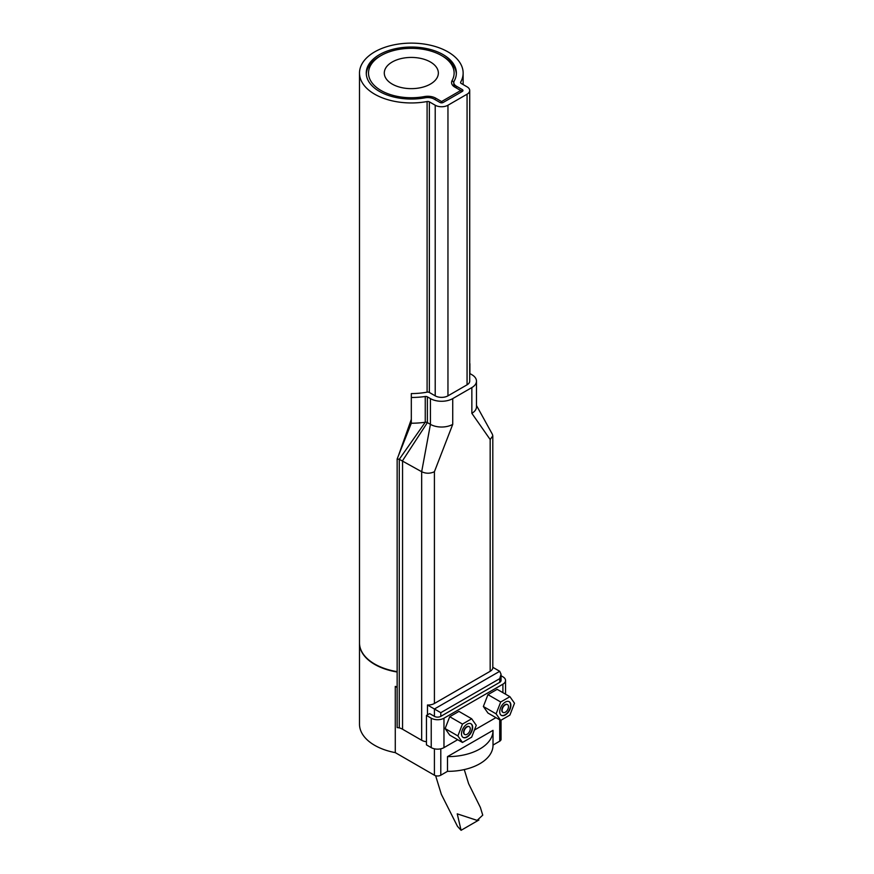<?xml version="1.0" encoding="UTF-8"?>
<svg xmlns="http://www.w3.org/2000/svg" width="874" height="874" viewBox="0 0 874 874"><rect width="100%" height="100%" fill="white"/><g stroke="black" fill="none" stroke-linecap="round" stroke-linejoin="round"><path stroke-width="1.31" d="M507.39 704.553A4.501 2.6 120 0 0 507.237 704.455A4.501 2.6 120 0 0 504.986 704.684A4.501 2.6 120 0 0 502.037 708.65A4.501 2.6 120 0 0 502.725 712.255A4.501 2.6 120 0 0 502.889 712.343M501.206 715.271A7.888 4.556 120 0 0 504.986 714.801A7.888 4.556 120 0 0 510.088 707.995A7.888 4.556 120 0 0 509.083 701.625M505.303 714.976A7.888 4.556 120 0 0 510.449 708.027A7.888 4.556 120 0 0 509.247 701.713A7.888 4.556 120 0 0 505.303 702.106A7.888 4.556 120 0 0 500.147 709.054A7.888 4.556 120 0 0 501.359 715.369A7.888 4.556 120 0 0 505.303 714.976M505.303 704.859A4.501 2.6 120 0 0 502.353 708.836A4.501 2.6 120 0 0 503.053 712.441A4.501 2.6 120 0 0 505.303 712.223A4.501 2.6 120 0 0 508.242 708.246A4.501 2.6 120 0 0 507.554 704.641A4.501 2.6 120 0 0 505.303 704.859M500.704 720.394L509.903 715.085L514.502 703.231L509.903 696.687L500.704 701.997L496.104 713.85L500.704 720.394L487.954 713.042L483.355 706.498L496.104 713.85M509.903 696.687L497.153 689.335L487.954 694.644L483.355 706.498M500.704 701.997L487.954 694.644M445.128 728.566L449.728 735.11L462.466 742.463L471.665 737.153L476.264 725.3L471.665 718.767L458.926 711.403L449.728 716.713L445.128 728.566L457.878 735.93L462.466 742.463M495.919 717.63L474.429 730.041M457.692 739.71L443.97 747.631A9.013 5.2 180 0 1 431.232 747.631L426.446 744.866L426.446 715.435L429.637 713.599L434.411 716.363L434.411 709L427.473 705.001L427.473 714.845M501.042 675.733L502.911 676.815A9.013 5.2 180 0 1 505.554 680.496A9.013 5.2 180 0 1 502.911 684.167L443.97 718.199A9.013 5.2 180 0 1 431.232 718.199L426.446 715.435M471.665 718.767L462.466 724.076L457.878 735.93M462.466 724.076L449.728 716.713M499.72 682.332L499.72 678.65L501.042 674.215L501.042 680.496A4.501 2.6 180 0 1 499.72 682.332L440.791 716.363A4.501 2.6 180 0 1 434.411 716.363M467.066 724.175A7.888 4.556 120 0 0 461.92 731.123A7.888 4.556 120 0 0 463.122 737.448A7.888 4.556 120 0 0 467.066 737.055A7.888 4.556 120 0 0 472.222 730.107A7.888 4.556 120 0 0 471.01 723.781A7.888 4.556 120 0 0 467.066 724.175M501.042 720.198L501.042 739.349A4.501 2.6 180 0 1 499.72 741.196L499.72 719.826M501.042 674.215L499.72 671.298L492.805 667.299M440.791 748.821L440.791 775.216A4.501 2.6 180 0 1 434.411 775.216L395.277 752.623A51.817 29.913 180 0 1 374.684 745.325A51.817 29.913 180 0 1 359.498 724.175L359.498 643.242A51.817 29.913 180 0 1 359.509 643.056M397.146 687.488L395.277 686.407L395.277 752.623M440.791 775.216L447.499 771.338L447.499 756.622L493.002 730.358A45.055 26.012 180 0 1 493.012 730.62A45.055 26.012 180 0 1 447.499 756.622M493.012 730.62L493.012 745.325A45.055 26.012 180 0 0 493.002 745.074L499.72 741.196M499.72 678.65L440.791 712.681L434.411 709L499.72 671.298M462.969 737.35A7.888 4.556 120 0 0 466.749 736.869A7.888 4.556 120 0 0 471.862 730.063A7.888 4.556 120 0 0 470.846 723.705M493.012 745.325A45.055 26.012 180 0 1 447.499 771.338M469.709 90.514A9.013 5.2 0 0 0 467.066 86.832L461.221 83.456A2.251 1.3 180 0 1 460.565 82.538A2.251 1.3 180 0 1 460.674 82.145A51.817 29.913 0 0 0 463.133 73.045A51.817 29.913 0 0 0 447.958 51.883A51.817 29.913 0 0 0 391.486 45.404A51.817 29.913 0 0 0 359.498 73.045A51.817 29.913 0 0 0 374.684 94.195A51.817 29.913 0 0 0 427.091 101.537A2.251 1.3 180 0 1 429.363 101.854L435.208 105.23A9.013 5.2 0 0 0 447.958 105.23L467.066 94.195A9.013 5.2 0 0 0 469.709 90.514L469.709 381.13A9.013 5.2 180 0 1 467.066 384.811L447.958 395.846A9.013 5.2 180 0 1 435.208 395.846L429.363 392.47A2.251 1.3 0 0 0 427.091 392.153A51.817 29.913 180 0 1 411.315 393.573L411.315 397.473A58.569 33.813 0 0 0 425.256 396.501A2.251 1.3 180 0 1 427.386 396.851L430.434 398.61A15.765 9.101 0 0 0 452.732 398.61L471.851 387.575L471.851 413.326L490.172 439.535L492.805 435.853L492.379 434.28L476.472 405.47M492.794 667.288A9.013 5.2 180 0 1 492.805 667.616A9.013 5.2 180 0 1 490.172 671.298L434.411 703.483A9.013 5.2 180 0 1 427.473 705.001M411.315 397.473L411.315 423.224A58.569 33.813 0 0 0 425.256 422.251L399.265 459.287L421.672 471.72C425.922 473.708 430.161 473.708 434.411 471.72L452.732 424.36A15.765 9.101 0 0 1 430.434 424.36L421.672 471.72L421.672 740.267L402.553 729.233A13.514 7.8 0 0 0 399.265 727.845A58.569 33.813 180 0 1 397.146 727.561L397.146 459.014A58.569 33.813 0 0 0 399.265 459.287L399.265 727.845M426.446 741.709A9.013 5.2 180 0 1 421.672 740.267M397.146 686.735A51.817 29.913 180 0 1 395.277 686.407M397.146 672.019A51.817 29.913 180 0 1 374.684 664.393A51.817 29.913 180 0 1 359.498 643.242M469.152 726.633A4.501 2.6 120 0 0 468.999 726.534A4.501 2.6 120 0 0 466.749 726.753A4.501 2.6 120 0 0 463.81 730.719A4.501 2.6 120 0 0 464.498 734.335A4.501 2.6 120 0 0 464.662 734.411M397.146 671.745A51.358 29.65 180 0 1 375.001 664.218L374.684 664.032A51.817 29.913 0 0 0 397.146 671.647M471.851 413.326A15.765 9.101 0 0 0 476.472 406.891L476.472 381.13A15.765 9.101 0 0 0 471.851 374.695L469.709 373.46M411.315 423.224L398.293 456.119L411.315 419.323M398.293 456.119L397.146 459.014M467.066 734.291A4.501 2.6 120 0 0 470.015 730.325A4.501 2.6 120 0 0 469.327 726.709A4.501 2.6 120 0 0 467.066 726.939A4.501 2.6 120 0 0 464.127 730.904A4.501 2.6 120 0 0 464.815 734.521A4.501 2.6 120 0 0 467.066 734.291M469.709 366.304A58.569 33.813 0 0 0 469.884 363.66L469.709 363.66M469.884 363.66L469.884 373.569M471.851 387.575A15.765 9.101 0 0 0 476.472 381.13M462.291 91.431L462.291 89.596A2.251 1.3 0 0 1 462.947 90.514A2.251 1.3 0 0 1 462.291 91.431L454.851 87.138A11.264 6.5 180 0 1 452.087 80.561A42.804 24.712 180 0 0 441.578 55.565L441.578 55.565A42.804 24.712 180 0 0 381.053 55.565A42.804 24.712 180 0 0 381.053 90.514A42.804 24.712 180 0 0 424.349 96.577A11.264 6.5 180 0 1 435.733 98.172L441.578 101.548L460.696 90.514L462.291 91.431L443.173 102.466A2.251 1.3 0 0 1 439.993 102.466L434.149 99.09A9.013 5.2 180 0 0 425.026 97.822A45.055 26.012 180 0 1 379.458 91.431A45.055 26.012 180 0 1 366.261 73.045A45.055 26.012 180 0 1 394.076 49.01A45.055 26.012 180 0 1 443.173 54.647A45.055 26.012 180 0 1 456.37 73.045A45.055 26.012 180 0 1 454.229 80.954A9.013 5.2 180 0 0 453.803 82.538L453.803 84.385A9.013 5.2 180 0 0 456.425 88.045L456.447 86.22A9.013 5.2 180 0 1 453.803 82.538M462.291 89.596L456.447 86.22M359.498 73.045L359.498 642.882A51.817 29.913 0 0 0 374.684 664.032L375.001 664.218M402.553 729.233L402.553 460.685L427.386 422.601L430.434 424.36L430.434 398.61M425.256 396.501L425.256 422.251A2.251 1.3 180 0 1 427.386 422.601L427.386 396.851M430.434 61.999A27.028 15.612 0 0 0 400.969 58.624A27.028 15.612 0 0 0 384.287 73.045A27.028 15.612 0 0 0 392.197 84.079A27.028 15.612 0 0 0 421.661 87.455A27.028 15.612 0 0 0 438.355 73.045A27.028 15.612 0 0 0 430.434 61.999M443.173 56.482L441.578 55.565L443.173 56.482A45.055 26.012 180 0 1 456.348 73.962M366.293 73.962A45.055 26.012 180 0 1 379.458 56.482L381.053 55.565M463.078 829.153L468.409 826.072M464.269 769.579L468.617 783.694L480.383 807.456L482.743 815.147L477.095 820.38L457.244 813.847L461.079 830.3L457.463 826.323L441.326 794.313L435.634 775.719M478.886 820.02L461.079 830.3M502.911 684.167L502.911 692.656M443.97 718.199L443.97 747.631M431.232 718.199L431.232 747.631M434.411 775.216L434.411 748.821M440.791 712.681L440.791 716.363M490.172 439.535L490.172 671.298M434.411 471.72L434.411 703.483M460.674 82.145L460.674 82.932M452.732 398.61L452.732 424.36M427.091 101.537L427.091 392.153M429.363 101.854L429.363 392.47M467.066 94.195L467.066 384.811M435.208 105.23L435.208 395.846M447.958 105.23L447.958 395.846M452.087 80.561L453.814 82.353M435.733 98.172L434.946 99.56M442.299 102.782L441.578 101.548L440.867 102.782M460.696 90.514L461.494 91.89M424.349 96.577L424.633 97.888M505.554 680.496L505.554 694.185M492.805 435.853L492.805 667.616M463.133 73.045L463.133 84.56"/></g></svg>
